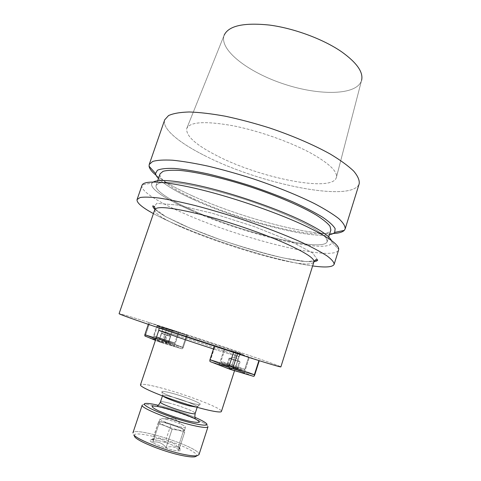 <?xml version="1.0" encoding="UTF-8"?>
<svg xmlns="http://www.w3.org/2000/svg" width="481" height="481" viewBox="0 0 481 481"><rect width="100%" height="100%" fill="white"/><g stroke="black" fill="none" stroke-linecap="round" stroke-linejoin="round"><path stroke-width="0.36" stroke-dasharray="2.4 1.8" d="M205.766 156.157C179.551 143.194 161.646 128.704 164.712 119.799C161.646 128.704 179.551 143.194 205.766 156.157C260.329 184.043 352.32 203.204 359.205 183.748C352.32 203.204 260.329 184.043 205.766 156.157M192.358 195.845C176.208 188.54 164.123 181.692 156.109 175.306C164.123 181.692 176.208 188.54 192.358 195.845C237.337 216.378 304.707 234.993 333.189 233.525C304.707 234.993 237.337 216.378 192.358 195.845M217.352 155.928C195.905 145.034 185.708 135.864 186.76 128.421C190.007 121.789 205.381 120.893 232.888 125.733C259.319 130.892 291.823 142.49 312.506 154.046C329.852 164.033 337.8 171.885 336.339 177.603C332.112 192.671 259.86 177.958 217.352 155.928C195.905 145.034 185.708 135.864 186.76 128.421C190.007 121.789 205.381 120.893 232.888 125.733C259.319 130.892 291.823 142.49 312.506 154.046C329.852 164.033 337.8 171.885 336.339 177.603C332.112 192.671 259.86 177.958 217.352 155.928M224.134 35.257C218.885 50.12 248.845 72.637 284.199 84.127C319.474 95.857 356.95 95.515 361.55 80.435L336.339 177.603L361.55 80.435C356.95 95.515 319.474 95.857 284.199 84.127C248.845 72.637 218.885 50.12 224.134 35.257L186.76 128.421L224.134 35.257M195.009 200.24C239.322 220.4 307.936 238.732 329.395 234.728C307.936 238.732 239.322 220.4 195.009 200.24C177.032 192.147 164.845 184.914 158.453 178.529C164.845 184.914 177.032 192.147 195.009 200.24M197.21 200.391C246.122 222.931 326.773 242.256 330.88 229.99C326.773 242.256 246.122 222.931 197.21 200.391C174.026 189.989 158.159 179.347 160.071 173.833C158.159 179.347 174.026 189.989 197.21 200.391M193.705 210.804C242.869 232.846 323.466 252.796 327.23 241.636L326.232 238.119C323.695 235.161 319.095 231.65 312.446 227.591C297.541 219.108 272.974 208.73 246.164 199.807C219.294 191.077 193.368 184.854 176.329 182.84C168.566 182.161 162.788 182.257 158.989 183.129L156.097 185.371C154.359 190.392 170.406 200.607 193.705 210.804C242.869 232.846 323.466 252.796 327.23 241.636L326.232 238.119C323.695 235.161 319.095 231.65 312.446 227.591C297.541 219.108 272.974 208.73 246.164 199.807C219.294 191.077 193.368 184.854 176.329 182.84C168.566 182.161 162.788 182.257 158.989 183.129L156.097 185.371C154.359 190.392 170.406 200.607 193.705 210.804M191.516 210.6C244.228 234.235 331.283 255.465 331.818 242.135L331.421 240.524L331.818 242.135L338.714 249.35L331.818 242.135C331.283 255.465 244.228 234.235 191.516 210.6C165.825 199.387 148.388 188.071 152.11 183.051C148.388 188.071 165.825 199.387 191.516 210.6M153.385 181.986L152.11 183.051L142.274 184.764L152.11 183.051L153.385 181.986M141.997 185.329C140.055 190.999 159.151 202.741 186.105 214.358C242.298 239.141 333.904 262.247 338.6 249.97C333.904 262.247 242.298 239.141 186.105 214.358C159.151 202.741 140.055 190.999 141.997 185.329M181.848 226.954C170.659 222.264 161.183 217.815 153.427 213.606C161.183 217.815 170.659 222.264 181.848 226.954C222.691 244.126 280.591 261.604 312.626 265.945C280.591 261.604 222.691 244.126 181.848 226.954M158.405 325.493C206.77 340.873 281.114 365.897 280.874 366.901C281.114 365.897 206.77 340.873 158.405 325.493C134.007 317.719 120.893 313.786 119.078 313.702C120.893 313.786 134.007 317.719 158.405 325.493M149.777 322.781L169.33 329.016L165.362 340.879L145.701 334.848L149.777 322.781L148.936 322.559L148.334 324.35L148.936 322.559L166.636 328.739L162.44 341.282L182.521 347.414L186.604 335.095L166.636 328.739L162.44 341.282L182.521 347.414L182.473 348.671L183.219 347.529L168.536 341.943L172.499 330.068L187.283 335.269L183.219 347.529L168.536 341.943L166.564 342.568L165.362 340.879L145.701 334.848L144.871 335.948L145.701 334.848L149.777 322.781L169.33 329.016L165.362 340.879L166.372 342.845L181.962 348.833L160.353 342.268L155.429 340.356L160.353 342.268L162.44 341.282L160.353 341.943L159.091 340.157L163.293 327.633L149.777 322.781M186.604 335.095L187.283 335.269L183.219 347.529L181.962 348.833L160.353 342.268L159.091 340.157L163.293 327.633L187.283 335.269L169.33 329.016L172.499 330.068L168.536 341.943L166.372 342.845L181.962 348.833L182.473 348.671L182.521 347.414L186.604 335.095M258.904 360.54L237.434 353.794L214.508 345.737L214.316 346.326L214.508 345.737L215.127 345.875L236.159 352.537L231.77 366.161L210.594 359.776L215.127 345.875L236.159 352.537L231.77 366.161L210.594 359.776L209.83 361.105L215.127 345.875L214.508 345.737L233.519 352.459L259.271 360.696L239.851 353.757L258.904 360.54M170.833 392.935C183.718 396.194 203.096 403.806 199.958 404.455C197.649 405.964 162.879 394.534 161.917 391.949C161.502 390.987 164.472 391.318 170.833 392.935C183.718 396.194 203.096 403.806 199.958 404.455C197.649 405.964 162.879 394.534 161.917 391.949C161.502 390.987 164.472 391.318 170.833 392.935M160.041 387.662C185.197 394.107 223.052 408.585 221.434 411.435C223.052 408.585 185.197 394.107 160.041 387.662C148.07 384.566 141.552 383.622 140.488 384.824C141.552 383.622 148.07 384.566 160.041 387.662M235.462 367.406L239.851 353.757L235.462 367.406L233.183 368.115L231.77 366.161L233.183 368.115L233.014 368.446L253.547 376.34L233.014 368.446L233.183 368.115L235.462 367.406L254.792 374.759L235.462 367.406M210.185 361.604L233.014 368.446L210.185 361.604M224.242 366.035L219.132 364.766C218.212 365.133 244.775 373.929 244.282 373.088C244.763 372.823 231.962 368.326 224.242 366.035L219.132 364.766C218.212 365.133 244.775 373.929 244.282 373.088C244.763 372.823 231.962 368.326 224.242 366.035M229.569 350.962L248.551 357.389L229.569 350.962M229.166 350.817L249.23 357.617L229.166 350.817M155.904 338.931L159.091 340.157L155.904 338.931M145.178 336.375L166.372 342.845L145.178 336.375M169.24 344.799L174.387 346.152C175 345.839 152.194 338.377 152.483 338.985L169.24 344.799L174.387 346.152C175 345.839 152.194 338.377 152.483 338.985L169.24 344.799M162.53 327.272L178.247 332.569L162.53 327.272M173.761 331.241L156.986 325.595L173.761 331.241M233.087 367.358L226.677 364.941L237.879 368.801L226.864 364.983L237.103 368.314L237.512 368.067L237.879 368.801L226.677 364.941L237.879 368.801L226.864 364.983L237.103 368.314L237.512 368.067L237.879 368.801L233.087 367.358L235.317 360.431L240.091 361.904L229.076 358.141L240.091 361.904L237.879 368.801L240.091 361.904L239.304 361.478L237.103 368.314L239.304 361.478L233.82 359.608L231.626 366.42L233.82 359.608L229.076 358.141L226.864 364.983L229.076 358.141L239.694 361.694L232.539 359.481L235.317 360.431L233.087 367.358M229.78 358.537L227.549 365.44L229.78 358.537L232.539 359.481L229.78 358.537M163.889 340.584L169.065 342.406L159.025 339.123L168.615 341.895L168.627 342.394L159.572 339.442L159.584 338.997L169.065 342.406L159.025 339.123L168.615 341.895L168.627 342.394L159.572 339.442L159.584 338.997L163.889 340.584L165.867 334.674L161.454 333.297L170.617 336.417L161.454 333.297L159.572 339.442L161.58 333.465L166.179 335.035L164.171 341.029L166.179 335.035L170.617 336.417L168.627 342.394L170.617 336.417L161.514 333.381L168.146 335.449L165.867 334.674L163.889 340.584M170.43 336.231L168.452 342.159L170.43 336.231L168.146 335.449L170.43 336.231M196.567 407.154L197.306 406.902C198.184 405.693 181.662 399.302 170.743 396.578C165.717 395.31 163.005 394.949 162.596 395.49L163.041 396.134L161.917 391.949L162.596 395.49C163.005 394.949 165.717 395.31 170.743 396.578C181.662 399.302 198.184 405.693 197.306 406.902L199.958 404.455L196.567 407.154M159.476 405.573L158.213 405.273L159.476 405.573C171.777 408.7 183.634 412.632 195.033 417.376C183.634 412.632 171.777 408.7 159.476 405.573M133.94 435.185C134.62 431.986 153.427 435.461 171.248 441.792C189.165 448.07 201.695 455.693 194.979 456.806C201.695 455.693 189.165 448.07 171.248 441.792C153.427 435.461 134.62 431.986 133.94 435.185M157.612 440.434C154.551 439.79 152.387 439.568 151.112 439.766C144.017 440.476 171.278 451.358 179.022 450.841C180.712 450.775 181.133 450.282 180.279 449.356C178.162 446.939 165.903 442.135 157.612 440.434C154.551 439.79 152.387 439.568 151.112 439.766C144.017 440.476 171.278 451.358 179.022 450.841C180.712 450.775 181.133 450.282 180.279 449.356C178.162 446.939 165.903 442.135 157.612 440.434M158.159 406.722C176.262 411.039 203.072 421.176 207.287 425.451L207.996 426.767L207.287 425.451C203.072 421.176 176.262 411.039 158.159 406.722C151.028 404.996 146.164 404.25 143.554 404.497C146.164 404.25 151.028 404.996 158.159 406.722M198.984 454.677C202.068 448.184 134.271 425.889 132.9 432.948C134.271 425.889 202.068 448.184 198.984 454.677M142.202 405.134L143.554 404.497L142.202 405.134M178.788 450.252C175.469 446.705 171.224 445.827 166.065 447.613C162.536 443.091 158.135 441.257 152.856 442.105C153.535 439.195 153.613 438.077 153.096 438.744L152.681 439.418C157.75 437.722 161.923 438.606 165.193 442.075C170.28 441.227 174.579 443.007 178.09 447.402L178.902 446.56C179.245 446.651 179.209 447.883 178.788 450.252C175.469 446.705 171.224 445.827 166.065 447.613L172.048 429.395C167.863 426.671 163.456 424.897 158.826 424.068C159.025 422.378 158.922 421.609 158.532 421.759L163.035 422.144L170.941 424.609L181.493 428.361L183.85 429.773C184.415 429.671 184.686 430.495 184.668 432.245L178.788 450.252C179.209 447.883 179.245 446.651 178.902 446.56L180.279 449.356L178.902 446.56L178.09 447.402L183.85 429.773C184.415 429.671 184.686 430.495 184.668 432.245L178.619 430.146L172.048 429.395C167.863 426.671 163.456 424.897 158.826 424.068C159.025 422.378 158.922 421.609 158.532 421.759L163.035 422.144L170.941 424.609L181.493 428.361L183.85 429.773L178.09 447.402C174.579 443.007 170.28 441.227 165.193 442.075L170.941 424.609L165.193 442.075C161.923 438.606 157.75 437.722 152.681 439.418L158.532 421.759L153.096 438.744L151.112 439.766L153.096 438.738C153.613 438.077 153.535 439.195 152.856 442.105L158.826 424.068L152.856 442.105C158.135 441.257 162.536 443.091 166.065 447.613L172.048 429.395L178.619 430.146L184.668 432.245L178.788 450.252M178.625 430.062C182.227 430.856 184.181 430.976 184.476 430.429C184.56 429.924 183.411 429.088 181.012 427.928C176.178 425.709 170.851 423.887 165.031 422.462L163.233 422.084C160.618 421.596 159.193 421.584 158.964 422.041C158.057 423.208 170.43 428.282 178.625 430.062C182.227 430.856 184.181 430.976 184.476 430.429C184.56 429.924 183.411 429.088 181.012 427.928C176.178 425.709 170.851 423.887 165.031 422.462L163.233 422.084C160.618 421.596 159.193 421.584 158.964 422.041C158.057 423.208 170.43 428.282 178.625 430.062M166.089 419.252C171.994 420.713 177.369 422.552 182.209 424.777C184.518 425.895 185.624 426.689 185.54 427.164C185.251 427.693 183.309 427.555 179.708 426.749C171.531 424.939 159.151 419.901 160.047 418.783C160.257 418.35 161.622 418.368 164.141 418.837L166.089 419.252C171.994 420.713 177.369 422.552 182.209 424.777C184.518 425.895 185.624 426.689 185.54 427.164C185.251 427.693 183.309 427.555 179.708 426.749C171.531 424.939 159.151 419.901 160.047 418.783C160.257 418.35 161.622 418.368 164.141 418.837L166.089 419.252M171.2 330.002L162.055 326.918L171.2 330.002M171.452 330.429L161.273 327.002L171.452 330.429M164.538 327.657L174.657 331.06L164.538 327.657M240.987 354.611L229.942 350.865L240.987 354.611M241.342 355.122L229.046 350.956L241.342 355.122M232.191 351.509L244.414 355.645L232.191 351.509M289.875 240.789L253.475 226.317L212.331 213.251L177.375 205.032L156.788 203.331L153.451 207.762L165.723 216.654L189.562 227.94L220.28 239.694C242.689 247.222 263.81 253.331 283.658 258.02L306.836 261.706L317.821 260.167L312.578 252.916L289.875 240.789L253.475 226.317L212.331 213.251L177.375 205.032L156.788 203.331L153.451 207.762L165.723 216.654L189.562 227.94L220.28 239.694C242.689 247.222 263.81 253.331 283.658 258.02L306.836 261.706L317.821 260.167L312.578 252.916L289.875 240.789M154.822 209.524C150.649 223.07 309.241 275.21 313.919 261.832C309.241 275.21 150.649 223.07 154.822 209.524M176.755 331.962L157.113 326.01L158.934 326.924L186.616 336.478L225.703 349.224L243.272 354.437L228.078 348.887L176.755 331.962L157.113 326.01L158.934 326.924L186.616 336.478L225.703 349.224L243.272 354.437L228.078 348.887L176.755 331.962M177.369 335.57C201.888 343.266 239.911 356.174 239.081 356.577C238.323 356.698 229.786 354.16 213.456 348.953C229.786 354.16 238.323 356.698 239.081 356.577L240.278 354.473L239.117 353.595L162.127 328.252L159.121 327.789L162.127 328.252L239.117 353.595L240.278 354.473L239.081 356.577C239.911 356.174 201.888 343.266 177.369 335.57L158.838 330.2L177.369 335.57M238.762 369.336C227.916 366.071 215.266 361.219 226.088 364.496C236.466 367.616 249.423 372.534 238.762 369.336C227.916 366.071 215.266 361.219 226.088 364.496C236.466 367.616 249.423 372.534 238.762 369.336M240.049 368.26L244.691 369.45C245.328 369.101 220.581 360.918 220.911 361.586C220.34 361.742 232.702 366.059 240.049 368.26L244.691 369.45C245.328 369.101 220.581 360.918 220.911 361.586C220.34 361.742 232.702 366.059 240.049 368.26M159.283 338.991C168.963 341.955 178.806 345.695 168.879 342.658C158.82 339.58 149.272 335.918 159.283 338.991C168.963 341.955 178.806 345.695 168.879 342.658C158.82 339.58 149.272 335.918 159.283 338.991M159.073 337.584L154.07 336.225C153.379 336.423 175.222 343.572 174.771 343.007L154.07 336.225C153.379 336.423 175.222 343.572 174.771 343.007L159.073 337.584M168.639 402.934C163.6 401.701 160.87 401.376 160.444 401.978C160.87 401.376 163.6 401.701 168.639 402.934C179.593 405.591 196.104 412.067 195.19 413.401C196.104 412.067 179.593 405.591 168.639 402.934M164.514 327.976L171.374 330.399L164.514 327.976M241.234 355.086L232.185 351.888L241.234 355.086M327.23 241.636L328.691 236.971L327.23 241.636M156.097 185.371L157.69 180.748L156.097 185.371M154.882 209.343C156.74 211.117 160.209 213.474 165.302 216.42L182.924 225.072C194.432 230.02 206.974 234.926 220.557 239.785C240.68 246.651 258.754 252.05 274.777 255.976C285.287 258.423 294.51 260.197 302.453 261.291C308.838 261.796 312.68 261.917 313.979 261.652C312.68 261.917 308.838 261.796 302.453 261.291C294.51 260.197 285.287 258.423 274.777 255.976C258.754 252.05 240.68 246.651 220.557 239.785C206.974 234.926 194.432 230.02 182.924 225.072L165.302 216.42C160.209 213.474 156.74 211.117 154.882 209.343M234.548 370.677L239.081 356.577L234.548 370.677M244.282 373.088L249.23 357.617L244.282 373.088M219.132 364.766L224.134 349.338L219.132 364.766M174.387 346.152L178.836 332.762L174.387 346.152M152.483 338.985L156.986 325.595L152.483 338.985M224.813 349.561L220.911 361.586L221.933 363.438C222.006 363.678 228.655 366.215 238.961 369.372C245.653 371.218 243.356 370.196 244.691 369.45C243.356 370.196 245.653 371.218 238.961 369.372C228.655 366.215 222.006 363.678 221.933 363.438L220.911 361.586L224.813 349.561M248.551 357.389L244.691 369.45L248.551 357.389M237.512 368.061L238.071 368.705L237.512 368.061M226.978 364.869L226.677 364.941L226.978 364.869M235.534 356.998L229.623 358.345L235.534 356.998L239.532 361.616L235.534 356.998M157.582 325.787L154.07 336.225C155.104 337.945 151.347 336.634 161.291 340.199C169.132 342.881 174.549 344.216 173.785 343.789L174.771 343.007L178.247 332.569L174.771 343.007L173.785 343.789C174.549 344.216 169.132 342.881 161.291 340.199C151.347 336.634 155.104 337.945 154.07 336.225L157.582 325.787M159.584 338.997L159.025 339.123L159.584 338.997M168.621 341.895L169.065 342.406L168.621 341.895M166.895 332.239L161.67 333.399L166.895 332.239L170.388 336.255L166.895 332.239M181.012 427.928L181.505 428.343L181.012 427.928M184.476 430.429L185.54 427.164L184.476 430.429M158.964 422.041L160.047 418.783L158.964 422.041M174.356 418.211L164.141 418.837L174.356 418.211L182.209 424.777L174.356 418.211M145.617 403.427L143.554 404.497L145.617 403.427M206.265 423.37L207.287 425.451L206.265 423.37M157.491 405.97C157.131 406.211 157.57 406.186 164.255 407.804C174.062 410.197 188.937 415.722 191.228 416.901C196.14 419.059 194.691 418.398 195.196 418.368C194.691 418.398 196.14 419.059 191.228 416.901C188.937 415.722 174.062 410.197 164.255 407.804C157.57 406.186 157.131 406.211 157.491 405.97M164.568 327.988L173.996 331.03L164.568 327.988M174.561 331.361L174.657 331.06L174.561 331.361M161.273 327.002L161.375 326.701L161.273 327.002M229.942 350.865L243.633 355.567L229.942 350.865M244.306 355.988L244.414 355.645L244.306 355.988M229.046 350.956L229.154 350.613L229.046 350.956"/><path stroke-width="0.72" d="M164.712 119.799L168.542 115.572C173.202 113.438 180.086 112.241 189.207 111.983C199.531 112.326 211.526 113.732 225.198 116.198C239.562 119.258 254.419 123.202 269.769 128.024C292.628 135.756 313.804 144.907 330.291 154.07C340.326 160.107 348.106 165.765 353.637 171.044C357.792 175.974 359.65 180.213 359.205 183.748C359.65 180.213 357.792 175.974 353.637 171.044C348.106 165.765 340.326 160.107 330.291 154.07C313.804 144.907 292.628 135.756 269.769 128.024C254.419 123.202 239.562 119.258 225.198 116.198C211.526 113.732 199.531 112.326 189.207 111.983C180.086 112.241 173.202 113.438 168.542 115.572L164.712 119.799L149.224 164.472L152.657 161.466C157.059 160.155 163.726 159.74 172.661 160.221C182.828 161.261 194.727 163.257 208.357 166.21C222.709 169.673 237.62 173.869 253.078 178.782C276.148 186.526 297.667 195.256 314.562 203.631C324.873 209.091 332.942 214.075 338.768 218.596C343.212 222.751 345.34 226.178 345.16 228.89L344.258 230.387C342.418 232.203 338.732 233.249 333.189 233.525C338.732 233.249 342.418 232.203 344.258 230.387L345.16 228.89L359.205 183.748L345.16 228.89C345.34 226.178 343.212 222.751 338.768 218.596C332.942 214.075 324.873 209.091 314.562 203.631C297.667 195.256 276.148 186.526 253.078 178.782C237.62 173.869 222.709 169.673 208.357 166.21C194.727 163.257 182.828 161.261 172.661 160.221C163.726 159.74 157.059 160.155 152.657 161.466L149.224 164.472L164.712 119.799M156.109 175.306C151.816 171.795 149.465 168.765 149.068 166.21L149.224 164.472L149.068 166.21C149.465 168.765 151.816 171.795 156.109 175.306M341.642 51.81C323.358 39.171 293.951 28.241 269.306 25.048C243.542 22.421 228.487 25.824 224.134 35.257C228.487 25.824 243.542 22.421 269.306 25.048C293.951 28.241 323.358 39.171 341.642 51.81C356.962 62.819 363.594 72.36 361.55 80.435C363.594 72.36 356.962 62.819 341.642 51.81M329.395 234.728C331.932 234.265 333.694 233.489 334.68 232.407L335.155 228.703C333.339 225.511 329.124 221.651 322.504 217.123C314.508 212.283 304.485 207.137 292.43 201.683C279.443 196.194 265.542 190.933 250.739 185.906C235.834 181.169 221.525 177.152 207.816 173.863C194.877 171.098 183.754 169.288 174.447 168.44C166.432 168.158 160.744 168.765 157.395 170.262L155.579 173.521C155.724 174.976 156.686 176.647 158.453 178.529C156.686 176.647 155.724 174.976 155.579 173.521L149.068 166.21L155.579 173.521L157.395 170.262C160.744 168.765 166.432 168.158 174.447 168.44C183.754 169.288 194.877 171.098 207.816 173.863C221.525 177.152 235.834 181.169 250.739 185.906C265.542 190.933 279.443 196.194 292.43 201.683C304.485 207.137 314.508 212.283 322.504 217.123C329.124 221.651 333.339 225.511 335.155 228.703L334.68 232.407L344.258 230.387L334.68 232.407C333.694 233.489 331.932 234.265 329.395 234.728M330.88 229.99L329.972 226.19C327.501 223.052 322.967 219.366 316.384 215.145C301.611 206.355 277.164 195.791 250.415 186.881C223.599 178.18 197.655 172.174 180.543 170.484C172.739 169.973 166.907 170.25 163.053 171.314L160.071 173.833L163.053 171.314C166.907 170.25 172.739 169.973 180.543 170.484C197.655 172.174 223.599 178.18 250.415 186.881C277.164 195.791 301.611 206.355 316.384 215.145C322.967 219.366 327.501 223.052 329.972 226.19L330.88 229.99L328.691 236.971L330.88 229.99M331.421 240.524C329.281 235.858 319.48 229.269 302.014 220.749C278.385 209.397 242.177 196.507 211.592 188.678C180.964 180.838 159.109 178.691 153.385 181.986C159.109 178.691 180.964 180.838 211.592 188.678C242.177 196.507 278.385 209.397 302.014 220.749C319.48 229.269 329.281 235.858 331.421 240.524M306.541 226.485C279.383 213.528 236.58 198.521 202.032 189.977C167.424 181.409 145.178 180.032 142.274 184.764L141.997 185.329L142.274 184.764C145.178 180.032 167.424 181.409 202.032 189.977C236.58 198.521 279.383 213.528 306.541 226.485C328.192 237.031 338.919 244.655 338.714 249.35C338.919 244.655 328.192 237.031 306.541 226.485M338.6 249.97L334.139 264.328C332.732 267.183 325.565 267.725 312.626 265.945C325.565 267.725 332.732 267.183 334.139 264.328L338.6 249.97M153.427 213.606C141.955 207.359 136.508 202.669 137.073 199.531L140.175 197.499C144.378 196.837 150.872 197.048 159.656 198.124C169.703 199.723 181.523 202.188 195.112 205.525C209.457 209.313 224.405 213.702 239.959 218.693C263.191 226.449 284.98 234.836 302.194 242.586C312.734 247.577 321.031 252.032 327.086 255.952C331.758 259.475 334.109 262.265 334.139 264.328C334.109 262.265 331.758 259.475 327.086 255.952C321.031 252.032 312.734 247.577 302.194 242.586C284.98 234.836 263.191 226.449 239.959 218.693C224.405 213.702 209.457 209.313 195.112 205.525C181.523 202.188 169.703 199.723 159.656 198.124C150.872 197.048 144.378 196.837 140.175 197.499L137.073 199.531L141.997 185.329L137.073 199.531C136.508 202.669 141.955 207.359 153.427 213.606M280.874 366.901C280.591 367.213 270.322 364.189 250.066 357.816L162.584 329.19C134.145 319.558 119.643 314.4 119.078 313.702C119.643 314.4 134.145 319.558 162.584 329.19L250.066 357.816C270.322 364.189 280.591 367.213 280.874 366.901L313.919 261.832C314.748 258.598 305.615 252.615 286.514 243.879C263.774 233.682 228.752 221.645 201.028 214.556C172.294 207.515 156.89 205.844 154.822 209.524C155.243 209.878 154.66 206.054 154.299 206.445L152.82 205.844C152.705 206.776 153.397 207.942 154.882 209.343C153.397 207.942 152.705 206.776 152.82 205.844L154.299 206.445C154.66 206.054 155.243 209.878 154.822 209.524L119.078 313.702L154.822 209.524C156.89 205.844 172.294 207.515 201.028 214.556C228.752 221.645 263.774 233.682 286.514 243.879C305.615 252.615 314.748 258.598 313.919 261.832L280.874 366.901M221.434 411.435C221.134 413.54 201.954 409.325 179.69 401.99C157.425 394.685 139.478 386.694 140.488 384.824L158.838 330.2C157.347 330.267 187.764 340.74 213.456 348.953C187.764 340.74 157.347 330.267 158.838 330.2L159.085 328.012L158.838 330.2L140.488 384.824C139.478 386.694 157.425 394.685 179.69 401.99C201.954 409.325 221.134 413.54 221.434 411.435L234.548 370.677L221.434 411.435M228.836 366.973L233.495 352.531L228.836 366.973L230.339 369.053L232.762 368.29L254.371 374.771L258.892 360.582L254.142 376.154L259.271 360.696L254.792 374.759L254.142 376.154L253.547 376.34L230.297 369.408L210.185 361.604L209.83 361.105L209.95 359.71L228.836 366.973L230.297 369.408L210.185 361.604L209.83 361.105L209.95 359.71L228.836 366.973M214.316 346.326L209.95 359.71L214.316 346.326M237.434 353.794L232.762 368.29L254.371 374.771L254.142 376.154L253.547 376.34L230.297 369.408L230.339 369.053L232.762 368.29L237.434 353.794M148.334 324.35L144.841 334.68L155.904 338.931L144.841 334.68L144.871 335.948L155.429 340.356L144.871 335.948L144.841 334.68L148.334 324.35M189.568 405.922L196.567 407.154L189.568 405.922C180.044 403.577 165.211 398.088 163.041 396.134C165.211 398.088 180.044 403.577 189.568 405.922M158.213 405.273C152.08 403.83 147.883 403.216 145.617 403.427C139.803 403.902 154.185 411.363 174.429 417.995C194.661 424.675 210.666 427.2 206.265 423.37C204.569 421.855 200.824 419.859 195.033 417.376C200.824 419.859 204.569 421.855 206.265 423.37C210.666 427.2 194.661 424.675 174.429 417.995C154.185 411.363 139.803 403.902 145.617 403.427C147.883 403.216 152.08 403.83 158.213 405.273M182.612 455.633C165.446 452.308 138.943 441.907 134.854 437.043L133.826 434.95C138.083 440.007 166.023 450.95 184.079 454.473C190.217 455.705 194.54 456.132 197.048 455.735L198.984 454.677L197.048 455.735C194.54 456.132 190.217 455.705 184.079 454.473C166.023 450.95 138.083 440.007 133.826 434.95L134.854 437.043C138.943 441.907 165.446 452.308 182.612 455.633C188.45 456.8 192.574 457.19 194.979 456.806C192.574 457.19 188.45 456.8 182.612 455.633M207.996 426.767C207.377 428.006 202.537 427.591 193.494 425.535C172.276 420.755 139.706 407.654 142.202 405.134L132.9 432.948L142.202 405.134C139.706 407.654 172.276 420.755 193.494 425.535C202.537 427.591 207.377 428.006 207.996 426.767L198.984 454.677L207.996 426.767M163.263 407.575C173.449 410.239 183.033 413.474 192.015 417.28C196.681 419.492 199.14 421.115 199.399 422.15C198.088 422.673 194.565 422.318 188.823 421.085C178.006 418.296 167.923 414.887 158.562 410.858C153.998 408.609 151.846 407.052 152.098 406.18C153.872 405.838 157.594 406.301 163.263 407.575C173.449 410.239 183.033 413.474 192.015 417.28C196.681 419.492 199.14 421.115 199.399 422.15C198.088 422.673 194.565 422.318 188.823 421.085C178.006 418.296 167.923 414.887 158.562 410.858C153.998 408.609 151.846 407.052 152.098 406.18C153.872 405.838 157.594 406.301 163.263 407.575M160.444 401.978C158.616 404.058 195.424 416.161 195.19 413.401C194.805 415.758 194.805 417.412 195.196 418.368C194.805 417.412 194.805 415.758 195.19 413.401C195.424 416.161 158.616 404.058 160.444 401.978C159.361 404.1 158.375 405.435 157.491 405.97C158.375 405.435 159.361 404.1 160.444 401.978L162.458 395.911L160.444 401.978M157.69 180.748L160.071 173.833L157.69 180.748M313.979 261.652C316.011 261.405 317.256 260.876 317.719 260.059L316.288 259.638C315.524 259.469 313.317 262.139 313.919 261.832C313.317 262.139 315.524 259.469 316.288 259.638L317.719 260.059C317.256 260.876 316.011 261.405 313.979 261.652M194.979 456.806L197.048 455.735L194.979 456.806M197.168 407.323L195.19 413.401L197.168 407.323"/></g></svg>
